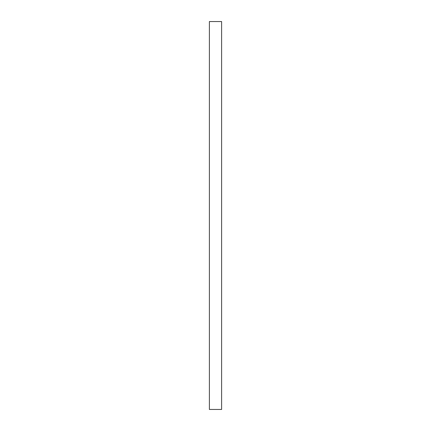 <?xml version="1.0" encoding="UTF-8"?>
<svg xmlns="http://www.w3.org/2000/svg" width="431" height="431" viewBox="0 0 431 431"><rect width="100%" height="100%" fill="white"/><g stroke="black" fill="none" stroke-linecap="round" stroke-linejoin="round"><path stroke-width="0.65" d="M221.609 215.5L221.609 409.45L209.391 409.45L209.391 21.55L221.609 21.55L221.609 215.5"/></g></svg>
